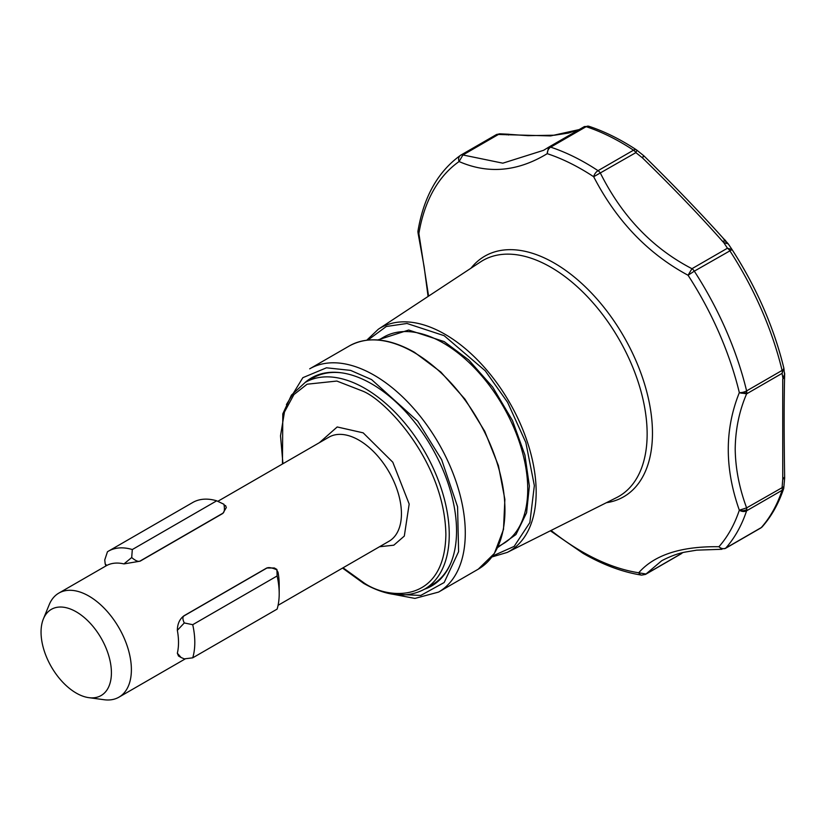 <?xml version="1.0" encoding="UTF-8"?>
<svg xmlns="http://www.w3.org/2000/svg" width="826" height="826" viewBox="0 0 826 826"><rect width="100%" height="100%" fill="white"/><g stroke="black" fill="none" stroke-linecap="round" stroke-linejoin="round"><path stroke-width="1.24" d="M319.404 442.664L337.204 426.959L363.172 432.845L392.804 462.219L409.18 504.036L404.306 536.084L393.795 545.191L379.495 546.75M377.802 339.951L408.684 330.039L444.181 341.592L468.765 359.96L492.73 387.136L512.45 420.486L524.923 455.064L529.373 486.039L526.585 512.76L515.951 534.546L497.655 547.535M783.833 368.076L782.108 373.352A5.968 3.449 -120 0 0 782.294 372.041A5.968 3.449 -120 0 0 782.088 370.42A5.968 2.22 -13.5 0 0 783.874 368.2A5.968 2.22 -13.5 0 0 783.833 368.076A236.153 136.342 -120 0 0 732.084 249.617L728.212 243.835L723.783 242.627L727.448 248.213L732.084 249.617L694.305 271.165A5.968 3.449 -120 0 0 691.961 268.698C652.612 248.327 622.092 216.464 600.388 173.109A5.968 3.449 -120 0 0 598.034 170.672A238.693 137.808 -120 0 0 574.235 156.909A238.693 137.808 -120 0 0 550.663 147.152A5.968 4.089 108.3 0 0 547.235 153.667C517.623 171.643 488.238 174.265 459.08 161.545A5.968 4.863 -125 0 1 460.454 155.371A5.968 4.863 -125 0 1 460.743 155.185A5.968 3.449 -120 0 1 460.887 155.092L496.374 134.607A5.968 3.449 -120 0 0 496.23 134.7L461.042 155.009M550.374 530.788L583.022 553.327C603.001 564.85 622.525 572.108 641.606 575.123A5.968 4.419 -81.2 0 1 638.715 572.769L645.973 574.018L661.729 560.73M784.69 374.323L782.728 379.051L782.749 479.121L784.628 478.45L783.74 488.393A5.968 4.337 -161.5 0 1 782.088 490.314L746.611 510.798A5.968 3.449 -120 0 0 746.807 509.487A5.968 3.449 -120 0 0 746.807 509.425A5.968 3.449 -120 0 0 746.621 507.887C739.26 487.959 735.45 468.311 735.202 448.931C735.46 429.262 739.27 410.904 746.621 393.847A5.968 3.449 -120 0 0 746.807 392.526A5.968 3.449 -120 0 0 746.807 392.453A5.968 3.449 -120 0 0 746.611 390.905L782.088 370.42A238.693 137.808 -120 0 0 729.792 250.681A5.968 3.449 -120 0 0 727.448 248.213L691.961 268.698L688.058 275.254C647.956 253.675 616.495 220.831 593.677 176.733A5.968 3.19 -56.6 0 1 598.034 170.672L633.511 150.187A5.968 3.19 -56.6 0 1 636.505 149.898L643.63 155.618L642.401 157.828C673.231 187.894 699.952 215.731 722.585 241.357L723.783 242.627L727.778 243.34M784.69 373.837A5.968 3.469 179 0 1 784.7 374.044A5.968 3.469 179 0 1 784.648 374.55L782.811 377.761L782.108 373.352L746.621 393.847L739.332 392.639A5.968 2.22 -13.5 0 0 746.611 390.905A238.693 137.808 -120 0 0 694.305 271.165L688.058 275.254A234.016 135.113 -120 0 1 739.332 392.639C724.588 429.324 724.588 468.497 739.332 510.189L746.621 507.887L783.833 486.69M723.803 548.743L725.28 548.485A5.968 3.449 -120 0 0 725.796 548.061A238.693 137.808 -120 0 0 746.611 510.798A5.968 4.337 -161.5 0 1 739.332 510.189A5.968 3.707 177.4 0 0 746.807 509.487M548.154 147.524L543.58 150.311L502.827 163.176L462.932 154.968L459.08 161.545A234.016 135.113 -120 0 0 418.885 233.51A5.968 3.345 -177.8 0 1 417.935 231.6L418.008 230.846A5.968 3.985 9.4 0 0 418.885 233.51L418.07 233.097L417.935 231.6A5.968 3.345 -177.8 0 1 417.977 231.28M784.628 478.45L784.648 477.975C783.998 435.509 783.988 401.384 784.617 375.593L783.874 368.2C773.828 327.168 756.564 287.644 732.084 249.617M43.365 618.973L49.199 604.715A60.092 34.692 60 0 1 58.842 593.099A60.092 34.692 60 0 1 88.888 596.073A60.092 34.692 60 0 1 128.154 649.029A60.092 34.692 60 0 1 118.934 697.175A60.092 34.692 60 0 1 104.055 699.725L88.785 697.65A49.756 28.724 60 0 1 76.229 693.076A49.756 28.724 60 0 1 43.365 618.973A49.756 28.724 60 0 1 76.229 611.818A49.756 28.724 60 0 1 110.829 665.054A49.756 28.724 60 0 1 88.785 697.65M177.342 653.232L181.07 657.486L178.509 656.009L177.342 653.232A60.092 34.692 -120 0 0 177.342 630.331C177.445 623.847 179.665 618.994 184.012 615.762L266.715 568.009L274.346 567.978L276.906 569.455L277.123 575.97A71.604 41.341 60 0 1 279.198 593.739A71.604 41.341 60 0 1 277.123 609.103L192.726 657.826A71.604 41.341 -120 0 0 192.726 624.693L184.281 622.949C182.505 619.221 182.453 616.846 184.126 615.824L266.829 568.082C268.574 567.121 271.806 567.658 276.534 569.692L278.021 572.201A60.092 34.692 60 0 1 279.198 584.333L279.198 593.739M342.542 568.082L363.657 583.383C386.971 596.517 407.259 598.447 424.533 589.175L432.235 584.725A119.347 68.909 -120 0 0 451.182 562.186M305.093 382.5A120.131 69.353 60 0 1 341.293 372.784A120.131 69.353 60 0 1 456.551 530.953A120.131 69.353 60 0 1 450.955 562.723A120.131 69.353 60 0 1 424.44 589.227M418.885 233.51L428.58 296.121M725.641 240.634L724.02 239.117M499.668 133.812L498.408 134.473A5.968 3.449 -120 0 0 496.374 134.607L499.668 133.812L508.63 134.246L506.668 134.814L508.248 134.225M682.348 552.77L680.985 553.905A5.968 3.449 -120 0 0 681.46 553.534L645.973 574.018A5.968 3.449 -120 0 1 645.509 574.4L680.985 553.905M661.874 560.648L661.678 560.751C670.475 556.156 678.528 553.234 685.838 551.964L696.71 550.157L721.996 549.28L718.93 546.719A5.968 4.78 41.5 0 0 725.796 548.061L761.273 527.577A5.968 4.78 41.5 0 0 762.243 526.781L760.767 528A5.968 3.449 -120 0 0 761.273 527.577A238.693 137.808 -120 0 0 782.088 490.314A5.968 3.449 -120 0 0 782.294 488.93A5.968 3.449 -120 0 0 782.108 487.402L782.749 479.121L784.225 477.418M784.648 374.55L784.514 372.722M643.857 156.073L642.401 157.828L635.875 152.624A5.968 3.449 -120 0 0 633.511 150.187A238.693 137.808 -120 0 0 586.15 126.667A5.968 3.449 -120 0 0 584.044 126.77A5.968 3.449 -120 0 0 583.941 126.832L548.67 147.204M728.212 243.835L727.747 243.298M543.88 150.136L548.464 147.327A5.968 3.449 -120 0 1 548.567 147.255L584.044 126.77L588.907 126.275A5.968 4.089 108.3 0 0 586.15 126.667L550.663 147.152A5.968 3.449 -120 0 0 548.567 147.255L547.235 153.667A234.016 135.113 -120 0 1 570.343 163.238A234.016 135.113 -120 0 1 581.886 169.444A234.016 135.113 -120 0 1 593.677 176.733L635.875 152.624L636.949 150.218M418.008 230.846C423.769 196.815 437.914 171.653 460.454 155.371L460.887 155.092A5.968 3.449 -120 0 1 462.932 154.968L498.408 134.473L550.622 135.918L579.171 129.589M508.63 134.246L510.127 134.421A5.968 3.345 95.3 0 0 508.444 135.02M784.617 375.593A5.968 4.873 -179 0 1 782.728 379.051M727.417 242.885L726.508 241.925A5.968 3.665 138.6 0 0 722.585 241.357M551.066 530.447A234.016 135.113 -120 0 0 581.886 551.582A234.016 135.113 -120 0 0 638.715 572.769C654.347 554.886 681.078 546.203 718.93 546.719A234.016 135.113 -120 0 0 739.332 510.189M341.871 372.867A119.347 68.909 -120 0 0 312.889 377.998L305.176 382.448L291.433 395.117L282.802 413.857L282.451 463.995M131.695 557.54L132.315 549.538L216.701 500.814L223.939 504.273C224.848 509.25 224.465 512.244 222.783 513.276L140.079 561.03C138.334 561.969 135.547 560.802 131.695 557.54L123.952 563.91A60.092 34.692 -120 0 0 106.781 565.449L105.201 563.952L104.747 559.945L107.463 551.758A71.604 41.341 -120 0 1 108.361 551.21L192.757 502.487A71.604 41.341 60 0 1 216.701 500.814M132.315 549.538A71.604 41.341 -120 0 0 108.361 551.21M181.07 657.486L184.281 658.88L192.726 657.826M277.123 575.97L192.726 624.693M224.641 505.791L223.939 504.273M225.539 505.522L226.324 507.556L222.834 513.431L140.131 561.174L123.952 563.91M106.781 565.449L58.842 593.099M177.342 630.331L184.281 622.949M278.083 605.303L388.994 541.267A60.092 34.692 -120 0 0 398.204 493.112A60.092 34.692 -120 0 0 358.949 440.155A60.092 34.692 -120 0 0 328.903 437.181L217.796 501.33M424.533 589.175A119.347 68.909 -120 0 0 442.819 493.535A119.347 68.909 -120 0 0 364.855 388.365A119.347 68.909 -120 0 0 305.176 382.448M282.946 463.716L280.51 435.839L284.464 412.019L293.932 394.57L307.107 384.204L336.843 381.054L363.172 391.287C387.363 401.415 444.739 463.2 445.875 534.536C444.739 604.57 387.363 600.089 363.172 582.289L343.038 567.792M286.415 404.575L302.853 377.678L326.466 367.807L350.575 370.378L371.607 379.599L417.739 421.188L441.631 459.648L457.573 506.751L458.595 551.654L444.171 582.526L420.806 595.422L395.984 594.359M387.704 593.244L414.931 598.416L438.585 592.077A128.897 74.423 -120 0 0 465.286 533.069A128.897 74.423 -120 0 0 374.137 375.21A128.897 74.423 -120 0 0 309.688 368.83L349.357 345.929C367.611 336.037 389.294 338.154 414.394 352.248L440.836 372.041L464.976 399.165L484.738 431.296L498.429 465.668L504.872 499.348L503.499 529.445L494.382 553.42L478.254 569.176A128.897 74.423 -120 0 0 504.944 510.179A128.897 74.423 -120 0 0 413.805 352.31A128.897 74.423 -120 0 0 349.357 345.929M498.026 546.74L503.013 543.859A119.347 68.909 -120 0 0 527.731 489.219A119.347 68.909 -120 0 0 443.335 343.048A119.347 68.909 -120 0 0 383.667 337.142L378.68 340.023M367.931 340.054L386.31 326.497L406.97 323.472L444.181 335.697L485.244 370.802L507.577 402.303L525.832 442.499L534.35 485.595L529.858 522.559L514.144 546.399L492.523 556.043M444.987 334.262A128.949 74.454 -120 0 0 378.36 329.202L480.525 261.914A136.145 78.604 -120 0 1 550.87 267.252A136.145 78.604 -120 0 1 647.14 434.001A136.145 78.604 -120 0 1 616.588 497.593L507.236 552.418A128.949 74.454 -120 0 0 536.167 492.193A128.949 74.454 -120 0 0 444.987 334.262M470.996 268.192A138.913 80.205 60 0 1 554.236 263.05A138.913 80.205 60 0 1 648.647 399.65A138.913 80.205 60 0 1 606.387 502.704M746.807 392.453A5.968 3.17 -177.6 0 1 739.332 392.639M366.775 340.188L378.36 329.202M118.934 697.175L185.53 658.725M723.266 238.652L727.025 242.483M643.63 155.618L644.022 155.969C675.544 186.986 703.04 215.638 726.508 241.925M510.127 134.421L527.948 135.66L554.545 135.206L568.495 133.048L579.325 129.496M681.915 553.244L682.524 552.728M725.28 548.485L760.767 528M783.74 488.393C778.712 503.437 771.546 516.24 762.243 526.781M732.063 249.586L728.191 243.794M588.907 126.275C604.694 131.51 620.553 139.377 636.505 149.898M645.509 574.4L641.606 575.123M428.075 296.462L424.13 266.715L418.07 233.097M491.935 556.961L507.236 552.418M438.585 592.077L478.254 569.176M105.201 563.952L105.955 565.903"/></g></svg>
